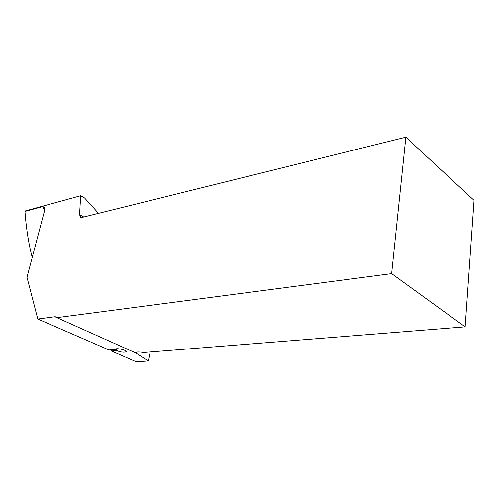 <?xml version="1.0" encoding="UTF-8"?>
<svg xmlns="http://www.w3.org/2000/svg" width="499" height="499" viewBox="0 0 499 499"><rect width="100%" height="100%" fill="white"/><g stroke="black" fill="none" stroke-linecap="round" stroke-linejoin="round"><path stroke-width="0.75" d="M32.217 257.453C28.693 244.111 26.272 228.773 24.95 211.439L25.069 210.996L80.682 195.739L84.593 197.984L98.54 213.341M150.168 351.97L148.334 360.97L135.036 352.475M116.916 348.745L116.523 350.548L111.371 350.984L136.308 361.812L148.334 360.97M44.486 210.684L42.758 206.567L24.95 211.439M42.758 206.567L44.211 207.21L44.186 212.094L26.99 277.269L37.787 319.023L54.94 316.74L55.95 316.853L56.867 317.651L391.628 273.633L465.143 326.839L143.519 352.5C139.327 351.807 136.452 351.82 134.886 352.55L56.867 317.651M80.682 195.739L79.553 214.676L80.719 217.377L82.004 217.439L405.862 137.188L391.628 273.633M465.143 326.839L474.05 200.367L405.862 137.188M111.371 350.984L110.984 349.805M37.787 319.023L109.044 349.974L115.363 349.288M116.523 350.548C120.783 352.219 123.97 352.618 126.091 351.751C127.47 350.242 116.23 347.578 115.4 349.225L115.331 349.431M79.553 214.676L83.751 217.003M136.046 353.28L136.289 352.126M56.824 317.576L54.94 316.74M44.417 207.709L44.211 207.21"/></g></svg>
